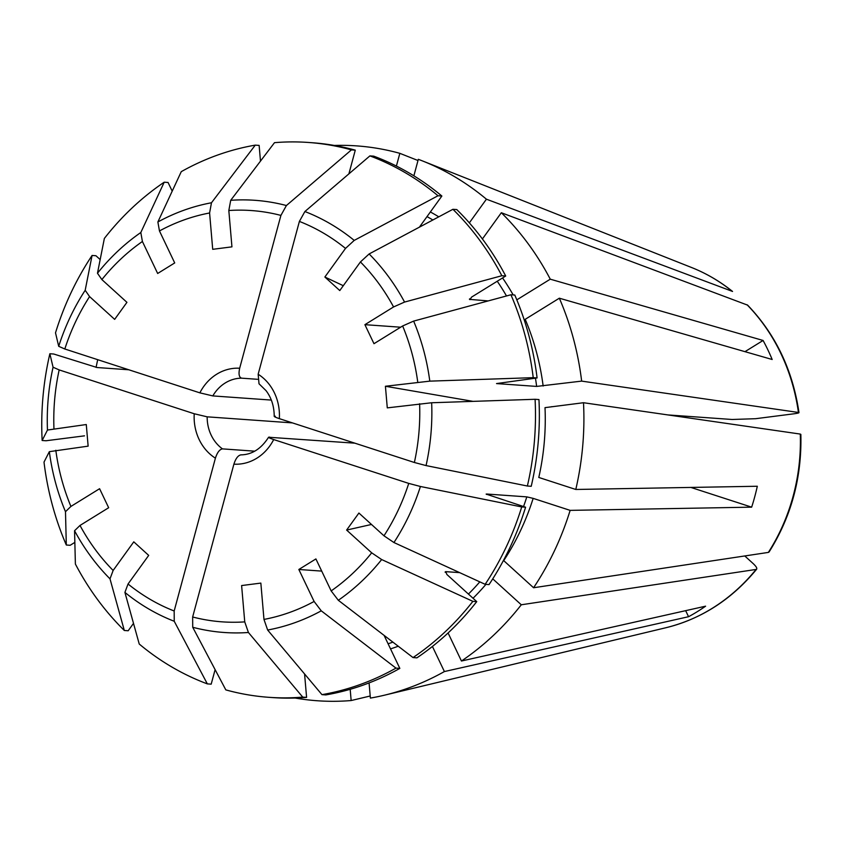 <?xml version="1.0" encoding="UTF-8"?>
<svg xmlns="http://www.w3.org/2000/svg" width="843" height="843" viewBox="0 0 843 843"><rect width="100%" height="100%" fill="white"/><g stroke="black" fill="none" stroke-linecap="round" stroke-linejoin="round"><path stroke-width="1.26" d="M469.572 298.833A229.76 203.795 94.1 0 1 470.004 299.623L471.564 297.115L505.705 276.009A278.127 246.704 94.1 0 0 456.78 209.57L452.923 209.296A563182.009 213279.274 132.2 0 0 369.129 253.954L360.425 261.952L339.782 290.561L324.871 277.02L343.291 285.703M274.217 416.389C274.186 406.326 271.446 397.738 266.019 390.625L259.012 383.786L258.158 374.239L299.391 221.414L304.892 211.53A563182.03 253982.18 108 0 1 369.898 155.892A278.127 246.704 94.1 0 1 438.012 195.755A563182.019 213279.285 132.2 0 0 354.218 240.403L345.514 248.411L324.871 277.02M452.923 209.296A278.127 246.704 94.1 0 1 501.848 275.735A563182.009 140106.537 154.5 0 0 404.566 302.068L393.565 306.947L364.903 324.671L373.976 343.702L402.638 325.978L413.639 321.099A563182.009 140106.537 154.5 0 1 510.921 294.765A278.127 246.704 94.1 0 1 533.229 377.664A563182.009 45603.855 175.1 0 0 429.793 381.141L385.42 386.263L387.285 407.875L431.658 402.754A563182.019 45603.855 175.1 0 1 535.084 399.287A278.127 246.704 94.1 0 1 527.37 486.021A563182.03 55841.606 -164.9 0 1 426.063 465.578L414.377 462.491L279.339 418.644C274.597 417.032 273.248 416.221 275.303 416.21M469.456 299.36L488.192 300.919M798.953 412.67L798.437 412.459C799.722 412.764 798.173 413.218 793.79 413.818L755.655 418.697A79961.743 6474.925 175.1 0 0 732.135 419.487L667.867 414.925M551.68 406.663L552.334 406.716M747.604 305.134L501.332 212.731A278.127 246.704 94.1 0 1 550.268 279.181L516.812 299.855M747.077 304.776A187.525 166.334 94.1 0 1 798.437 412.459L581.649 381.11A278.127 246.704 94.1 0 0 559.341 298.201L772.167 359.497A192.752 170.981 -85.9 0 0 763.084 340.467L550.268 279.181M732.167 291.235A187.525 166.334 94.1 0 0 691.555 267.505C706.244 273.332 719.911 281.309 732.546 291.446L486.422 199.19L469.34 222.868M334.386 145.449A278.127 246.704 94.1 0 1 399.835 153.331L396.4 166.06M417.991 160.518L399.835 153.331M413.871 175.818L418.318 159.327A278.127 246.704 94.1 0 1 422.459 160.918A278.127 246.704 94.1 0 1 486.422 199.19M581.649 381.11L536.643 386.421L496.538 383.576L537.086 377.938A278.127 246.704 94.1 0 0 514.788 295.039L510.921 294.765M559.341 298.201L525.2 319.318A234.596 208.095 94.1 0 1 543.145 386.031M583.504 402.722A278.127 246.704 94.1 0 1 575.79 489.467L538.793 477.454A234.596 208.095 94.1 0 0 545.01 407.643L583.504 402.722L800.292 434.071A187.525 166.334 94.1 0 1 768.363 552.407L533.577 587.75L503.724 560.637A234.596 208.095 94.1 0 0 533.155 498.371L526.812 496.875A229.76 203.795 94.1 0 1 523.545 506.548M260.434 160.57A278.127 246.704 94.1 0 1 261.098 160.318M96.091 367.39A278.127 246.704 94.1 0 1 97.714 359.687M271.32 400.077L212.815 395.915L199.865 392.849L64.827 349.002L58.704 346.315A563182.03 55841.606 15.1 0 1 55.512 332.837A278.127 246.704 94.1 0 1 92.077 255.461A563182.009 148785.685 35.8 0 0 85.185 290.277L89.59 296.599L114.659 319.371L126.935 302.342L101.877 279.581A206.166 182.878 94.1 0 1 142.404 241.488L157.662 273.48L174.712 262.932L159.464 230.95A206.166 182.878 94.1 0 1 209.591 212.984L212.71 249.317L231.941 246.851L228.822 210.518A206.166 182.878 94.1 0 1 280.909 215.408L239.675 368.233C238.432 373.955 239.043 377.264 241.541 378.159L257.515 379.297M97.472 273.248A216.64 192.162 94.1 0 1 140.813 232.52A563182.009 219078.492 58.3 0 1 164.206 182.204A278.127 246.704 94.1 0 0 104.363 238.432A563182.019 148785.685 35.8 0 0 97.472 273.248L101.877 279.581M140.813 232.52L142.404 241.488M501.332 212.731L482.407 238.969M385.42 386.263L473.049 401.363M535.084 399.287L538.951 399.561A278.127 246.704 94.1 0 1 531.227 486.295L527.37 486.021M364.903 324.671L400.646 327.21M744.98 351.657L763.084 340.467M690.881 487.433L751.661 507.159L570.142 510.373L533.155 498.371M268.643 437.254L354.892 443.176M269.665 437.117C267.61 437.138 268.949 437.949 273.69 439.561A48.051 42.624 94.1 0 1 233.89 464.166L192.647 616.992L192.72 627.266A563182.019 253982.18 -72 0 0 225.819 689.89A278.127 246.704 94.1 0 0 268.906 697.319A278.127 246.704 94.1 0 0 302.732 697.108A563181.998 256018.584 -97.3 0 1 248.422 632.492L244.744 621.881L241.614 585.558L260.845 583.093L263.975 619.426L267.652 630.037A563182.019 256018.594 -97.3 0 0 321.963 694.643L325.82 694.917A278.127 246.704 94.1 0 0 399.835 668.394L395.978 668.12A563181.998 219078.492 -121.7 0 1 321.257 610.827L314.102 601.459L298.844 569.478L315.904 558.93L331.162 590.911L338.317 600.279A563182.019 219078.492 -121.7 0 0 413.028 657.572L416.895 657.846A278.127 246.704 94.1 0 0 476.738 601.617L472.881 601.344A563182.03 148785.685 -144.2 0 1 381.658 559.552L371.689 552.829L346.621 530.068L371.478 524.462M486.148 494.093L525.589 507.212L521.722 506.938A563182.03 55841.606 -164.9 0 1 420.425 486.485L408.739 483.397L273.69 439.561M486.58 494.441A229.76 203.795 94.1 0 0 486.717 494.03L526.812 496.875M751.661 507.159A203.353 180.37 -85.9 0 0 757.309 486.253L575.79 489.467M100.169 259.581L95.933 255.735L92.077 255.461M260.487 161.118L259.138 145.407L255.271 145.133A563182.009 256018.584 82.7 0 0 211.477 202.763L209.591 212.984M255.271 145.133A278.127 246.704 94.1 0 0 181.266 171.656A563182.019 219078.492 58.3 0 0 157.873 221.983L159.464 230.95M348.886 173.879L355.282 150.159L351.426 149.885A563182.041 253982.191 108 0 0 286.409 205.534L280.909 215.408M133.5 623.377L128.178 630.754L124.321 630.48A563182.019 213279.285 -47.8 0 1 110.001 578.856L113.131 570.458L133.784 541.838L148.695 555.389L128.041 583.999L124.912 592.397A563182.019 213279.285 -47.8 0 0 139.232 644.02A278.127 246.704 94.1 0 0 207.336 683.884A563182.019 253982.18 -72 0 1 174.238 621.27L174.174 610.996L215.408 458.171A48.051 42.624 94.1 0 1 194.227 413.755L59.179 369.919L53.067 367.221A563182.041 55841.606 15.1 0 1 49.863 353.744L53.731 354.018L97.061 367.527L128.821 369.782M84.511 435.842L46.007 440.763L42.15 440.489A563182.009 45603.855 -4.9 0 1 47.471 430.046L86.281 424.535L88.136 446.147L49.337 451.669A563182.019 45603.855 -4.9 0 0 44.005 462.112A278.127 246.704 94.1 0 0 66.312 545.01A563182.019 140106.547 -25.5 0 1 65.491 511.701L70.917 506.432L99.59 488.708L108.663 507.728L80.001 525.452L74.563 530.732A563182.019 140106.547 -25.5 0 0 75.385 564.041A278.127 246.704 94.1 0 0 124.321 630.48M66.312 545.01L70.169 545.284L74.848 542.386M215.408 458.171C217.231 452.501 219.58 449.403 222.457 448.876A38.378 34.047 94.1 0 1 207.167 416.832L194.227 413.755M207.167 416.832L292.395 422.891M445.22 571.828L445.799 571.649L446.885 574.494L476.738 601.617M445.22 572.376A229.76 203.795 94.1 0 0 445.799 571.649L459.646 572.629M744.78 555.969L753.336 563.735C756.687 566.96 757.604 568.856 756.076 569.436L521.29 604.779L492.744 578.846M756.698 569.109L756.076 569.436A187.525 166.334 94.1 0 1 665.959 627.719L384.492 695.18A278.127 246.704 94.1 0 1 370.383 698.088L369.076 682.925M302.732 697.108L306.589 697.382A278.127 246.704 94.1 0 1 272.763 697.593L268.906 697.319M304.576 673.968L306.589 697.382M370.203 696.002L351.152 700.544L350.182 689.3M298.844 569.478L321.71 571.101M384.092 635.38L399.835 668.394M685.654 610.659L688.552 616.718L444.398 671.555L432.417 646.455M351.152 700.544A278.127 246.704 94.1 0 1 295.124 698.036M346.621 530.068L358.907 513.039L383.976 535.8L393.944 542.534A563182.009 148785.685 -144.2 0 0 485.157 584.315L489.024 584.589A278.127 246.704 94.1 0 0 525.589 507.212M521.29 604.779A278.127 246.704 94.1 0 1 461.448 661.017L448.076 632.967M769.027 552.017L768.363 552.407M570.142 510.373A278.127 246.704 94.1 0 1 533.577 587.75M222.457 448.876L254.691 451.174M228.822 210.518L230.708 200.307A563181.998 256018.584 82.7 0 1 274.502 142.667A278.127 246.704 94.1 0 1 308.338 142.456L312.195 142.73A278.127 246.704 94.1 0 1 355.282 150.159M308.338 142.456A278.127 246.704 94.1 0 1 351.426 149.885M215.113 669.648L211.193 684.158L207.336 683.884M42.15 440.489A278.127 246.704 94.1 0 1 49.863 353.744M521.722 506.938A278.127 246.704 94.1 0 1 485.157 584.315M395.978 668.12A278.127 246.704 94.1 0 1 321.963 694.643M472.881 601.344A278.127 246.704 94.1 0 1 413.028 657.572M419.403 227.157L441.869 196.029A278.127 246.704 94.1 0 0 373.755 156.166L369.898 155.892M438.012 195.755L441.869 196.029M533.229 377.664L537.086 377.938M501.848 275.735L505.705 276.009M172.204 191.15L168.063 182.478L164.206 182.204M688.552 616.718A192.752 170.981 -85.9 0 0 705.602 606.18L461.448 661.017M233.89 464.166C235.713 458.497 238.063 455.399 240.929 454.883L240.771 454.872C251.888 454.746 261.161 448.866 268.59 437.222M444.398 671.555A278.127 246.704 94.1 0 1 384.492 695.18M360.425 261.952A206.166 182.878 94.1 0 1 393.565 306.947M299.391 221.414A206.166 182.878 94.1 0 1 345.514 248.411M258.158 374.239A48.051 42.624 94.1 0 1 279.339 418.644M419.603 403.744A206.166 182.878 94.1 0 1 414.377 462.491M402.638 325.978A206.166 182.878 94.1 0 1 417.749 382.121M497.244 281.235A229.76 203.795 94.1 0 1 506.495 295.967M502.576 277.948A234.596 208.095 94.1 0 1 513.176 294.924M369.129 253.954A216.64 192.162 94.1 0 1 404.566 302.068M304.892 211.53A216.64 192.162 94.1 0 1 354.218 240.403M427.011 216.609A229.76 203.795 94.1 0 1 432.87 219.981M430.362 211.972A234.596 208.095 94.1 0 1 438.781 216.83M413.639 321.099A216.64 192.162 94.1 0 1 429.793 381.141M535.442 378.149A229.76 203.795 94.1 0 1 536.643 386.421M58.704 346.315A216.64 192.162 94.1 0 1 85.185 290.277M64.827 349.002A206.166 182.878 94.1 0 1 89.59 296.599M248.422 632.492A216.64 192.162 94.1 0 1 192.72 627.266M244.744 621.881A206.166 182.878 94.1 0 1 192.647 616.992M408.739 483.397A206.166 182.878 94.1 0 1 383.976 535.8M314.102 601.459A206.166 182.878 94.1 0 1 263.975 619.426M371.689 552.829A206.166 182.878 94.1 0 1 331.162 590.911M485.926 584.368A234.596 208.095 94.1 0 1 473.039 598.256M479.804 581.86A229.76 203.795 94.1 0 1 468.423 594.062M392.912 642.145A229.76 203.795 94.1 0 1 388.096 643.778M398.244 646.233A234.596 208.095 94.1 0 1 390.53 648.878M321.257 610.827A216.64 192.162 94.1 0 1 267.652 630.037M113.131 570.458A206.166 182.878 94.1 0 1 80.001 525.452M174.174 610.996A206.166 182.878 94.1 0 1 128.041 583.999M53.952 428.666A206.166 182.878 94.1 0 1 59.179 369.919M70.917 506.432A206.166 182.878 94.1 0 1 55.817 450.278M110.001 578.856A216.64 192.162 94.1 0 1 74.563 530.732M212.815 395.915A38.378 34.047 94.1 0 1 241.541 378.159M199.865 392.849A48.051 42.624 94.1 0 1 239.675 368.233M230.708 200.307A216.64 192.162 94.1 0 1 286.409 205.534M174.238 621.27A216.64 192.162 94.1 0 1 124.912 592.397M65.491 511.701A216.64 192.162 94.1 0 1 49.337 451.669M47.471 430.046A216.64 192.162 94.1 0 1 53.067 367.221M420.425 486.485A216.64 192.162 94.1 0 1 393.944 542.534M381.658 559.552A216.64 192.162 94.1 0 1 338.317 600.279M431.658 402.754A216.64 192.162 94.1 0 1 426.063 465.578M157.873 221.983A216.64 192.162 94.1 0 1 211.477 202.763M747.646 305.155C775.592 334.323 792.705 370.14 798.974 412.585M691.555 267.505L422.459 160.918M756.677 569.173C731.829 599.341 701.587 618.867 665.959 627.719M800.85 434.366C801.935 477.338 791.345 516.538 769.079 551.975"/></g></svg>
